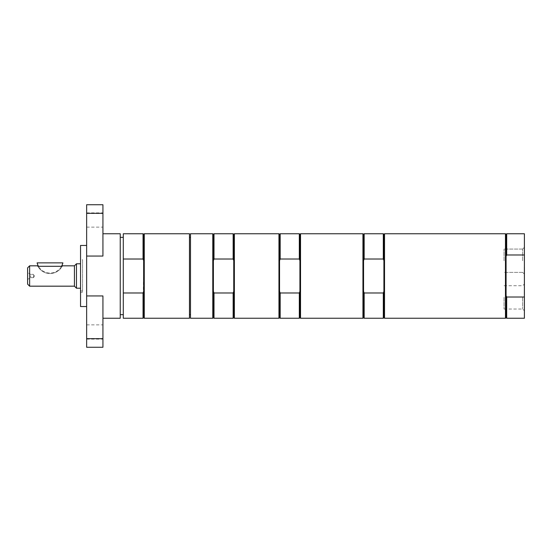 <?xml version="1.0" encoding="UTF-8"?>
<svg xmlns="http://www.w3.org/2000/svg" width="552" height="552" viewBox="0 0 552 552"><rect width="100%" height="100%" fill="white"/><g stroke="black" fill="none" stroke-linecap="round" stroke-linejoin="round"><path stroke-width="0.41" stroke-dasharray="2.76 2.07" d="M82.572 259.709L82.572 292.291L82.572 259.709L80.537 259.709L80.537 292.291L80.537 259.709M82.572 260.779L82.572 291.221L82.572 260.779L80.537 261.324L80.537 290.676L80.537 261.324M190.488 314.674L190.488 237.325L190.488 314.674M189.467 314.674L189.467 237.325L189.467 314.674M123.296 314.674L123.296 237.325L123.296 314.674M120.239 314.674L120.239 237.325L120.239 314.674M504.038 297.376L504.038 309.03L504.038 297.376M504.038 260.73L504.038 249.076L504.038 260.73M143.658 234.365L143.658 317.635M143.044 233.751L143.044 259.019L143.658 260.599L143.044 318.249M144.265 318.249L144.265 233.751M143.044 259.019L123.296 259.019L123.296 233.751M189.467 233.751L189.467 318.249M143.658 291.401L143.658 260.599M123.296 259.019L123.296 292.981L143.044 292.981M123.296 318.249L123.296 292.981M120.239 318.249L120.239 233.751M86.643 331.993L86.643 339.121L86.643 331.993M102.934 331.993L102.934 339.121L102.934 331.993M86.643 220.006L86.643 212.879L86.643 220.006M102.934 220.006L102.934 212.879L102.934 220.006M102.934 204.737L102.934 256.052L102.934 233.751L102.934 256.052L86.643 256.052L86.643 204.737M86.643 347.263L86.643 295.948L102.934 295.948L102.934 347.263M86.643 245.461L86.643 306.539L86.643 245.461M80.537 306.539L80.537 245.461M86.643 295.948L86.643 256.052M213.389 317.635L213.389 291.401L214.003 292.981L233.137 292.981L233.751 291.401L233.751 260.599L233.137 259.019L214.003 259.019L213.389 260.599L213.389 234.365M233.751 317.635L233.751 234.365M213.389 291.401L213.389 260.599M233.751 291.401L233.751 260.599M233.137 259.019L233.137 233.751M233.137 318.249L233.137 292.981M214.003 259.019L214.003 233.751M214.003 318.249L214.003 292.981M212.782 318.249L212.782 233.751M190.488 318.249L190.488 233.751M234.365 318.249L234.365 233.751M279.56 317.635L279.56 291.401L280.174 292.981L299.315 292.981L299.922 291.401L299.922 260.599L299.315 259.019L280.174 259.019L279.56 260.599L279.56 234.365M299.922 317.635L299.922 234.365M279.56 291.401L279.56 260.599M299.922 291.401L299.922 260.599M299.315 259.019L299.315 233.751M299.315 318.249L299.315 292.981M280.174 259.019L280.174 233.751M280.174 318.249L280.174 292.981M278.953 318.249L278.953 233.751M300.536 318.249L300.536 233.751M363.554 317.635L363.554 291.401L364.161 292.981L383.302 292.981L383.909 291.401L383.909 260.599L383.909 291.401L383.909 260.599L383.302 259.019L364.161 259.019L363.554 260.599L363.554 291.401L363.554 234.365M364.161 259.019L364.161 233.751M383.302 259.019L383.302 233.751M383.909 260.599L383.909 234.365M363.554 291.401L363.554 260.599M362.94 318.249L362.94 233.751M364.161 318.249L364.161 292.981M383.302 318.249L383.302 292.981M383.909 317.635L383.909 291.401M384.523 318.249L384.523 233.751M522.654 260.73L522.654 249.076L522.654 260.73M524.4 260.73L524.4 247.337L524.4 260.73M524.4 318.249L524.4 233.751M524.4 274.316L524.193 267.196L524.4 274.316M524.4 287.461L524.193 294.582L524.4 287.461M524.4 266.354L524.193 273.481L524.4 266.354M524.4 297.376L524.4 310.776L524.4 297.376M522.654 297.376L522.654 309.03L522.654 297.376M524.193 268.258L524.193 270.321M524.4 270.321L524.4 268.258M524.4 294.582L524.193 291.097L524.4 294.582M506.074 317.635L506.074 256.238L506.074 295.762L506.688 297.017L524.4 297.017M524.4 254.983L506.688 254.983L506.074 256.238L506.074 234.365M506.074 295.762L506.074 256.238M506.688 318.249L506.688 297.017M506.688 254.983L506.688 233.751M505.466 318.249L505.466 233.751M61.541 266.292A13.234 13.234 0 0 1 38.454 266.292A13.234 13.234 0 0 0 61.541 266.292L62.121 266.292A13.745 13.745 0 0 1 37.874 266.292L61.541 266.292A13.234 13.234 0 0 0 62.873 262.869L37.122 262.869A13.234 13.234 0 0 0 38.454 266.292M37.874 266.292A13.745 13.745 0 0 0 62.121 266.292L62.355 265.822M33.506 277.628L34.486 276L33.506 274.372L33.506 277.628L33.506 274.372L30.684 274.372L30.684 277.628L30.684 274.372L27.6 272.591L27.6 279.409L30.684 277.628L33.506 277.628M27.6 279.409L27.6 272.591M29.636 265.822L29.636 286.177M27.6 284.142L27.6 267.858M74.43 286.177L74.43 265.822M80.537 263.787L80.537 288.213L80.537 263.787M76.466 288.213L76.466 263.787M86.643 213.334L102.934 213.334M86.643 338.666L102.934 338.666M86.643 339.121L102.934 339.121M86.643 324.866L102.934 324.866M86.643 227.134L102.934 227.134M86.643 212.879L102.934 212.879M80.537 292.291L82.572 292.291M522.654 272.377L524.4 274.123L522.654 272.377L504.038 272.377L522.654 272.377M522.654 249.076L524.4 247.337L522.654 249.076L504.038 249.076L522.654 249.076M504.038 309.03L522.654 309.03L524.4 310.776M504.038 285.729L522.654 285.729L524.4 283.983M80.537 290.676L82.572 291.221"/><path stroke-width="0.83" d="M190.488 314.674L189.467 314.674M123.296 314.674L120.239 314.674M143.658 260.599L143.044 259.019L143.044 233.751L143.658 234.365L143.658 317.635L144.265 318.249L189.467 318.249L189.467 233.751L144.265 233.751L144.265 318.249M144.265 233.751L143.658 234.365M143.658 317.635L143.044 318.249L143.044 292.981L143.658 291.401M143.044 233.751L123.296 233.751L123.296 259.019L143.044 259.019M143.044 292.981L123.296 292.981L123.296 259.019M123.296 292.981L123.296 318.249L143.044 318.249M102.934 233.751L120.239 233.751L120.239 318.249L102.934 318.249M86.643 256.052L102.934 256.052L102.934 204.737L86.643 204.737L86.643 295.948L102.934 295.948L102.934 347.263L86.643 347.263L86.643 295.948M86.643 245.461L80.537 245.461L80.537 306.539L86.643 306.539M214.003 259.019L214.003 233.751L213.389 234.365L213.389 260.599L214.003 259.019L233.137 259.019L233.751 260.599L233.751 291.401L233.137 292.981L214.003 292.981L213.389 291.401L213.389 317.635L212.782 318.249L212.782 233.751L190.488 233.751L190.488 318.249L212.782 318.249M213.389 260.599L213.389 291.401M233.751 260.599L233.751 234.365L233.137 233.751L233.137 259.019M233.751 291.401L233.751 317.635L233.137 318.249L233.137 292.981M214.003 292.981L214.003 318.249L233.137 318.249M234.365 276L234.365 318.249L278.953 318.249L278.953 233.751L234.365 233.751L234.365 276M280.174 259.019L280.174 233.751L279.56 234.365L279.56 260.599L280.174 259.019L299.315 259.019L299.922 260.599L299.922 291.401L299.315 292.981L280.174 292.981L279.56 291.401L279.56 317.635L278.953 318.249M279.56 260.599L279.56 291.401M299.922 260.599L299.922 234.365L299.315 233.751L299.315 259.019M299.922 291.401L299.922 317.635L299.315 318.249L299.315 292.981M280.174 292.981L280.174 318.249L299.315 318.249M300.536 276L300.536 318.249L362.94 318.249L362.94 233.751L300.536 233.751L300.536 276M363.554 260.599L364.161 259.019L364.161 233.751L363.554 234.365L363.554 317.635L362.94 318.249M364.161 259.019L383.302 259.019L383.909 260.599L383.909 291.401L383.302 292.981L364.161 292.981L363.554 291.401M364.161 233.751L383.302 233.751L383.302 259.019M383.302 233.751L383.909 234.365L383.909 260.599M364.161 292.981L364.161 318.249L383.302 318.249L383.302 292.981M383.909 291.401L383.909 317.635L383.302 318.249M384.523 276L384.523 318.249L505.466 318.249L505.466 233.751L384.523 233.751L384.523 276M506.688 233.751L506.688 254.983L506.074 256.238L506.074 234.365L506.688 233.751L524.4 233.751L524.4 318.249L506.688 318.249L506.688 297.017L506.074 295.762L506.074 317.635L505.466 318.249M506.688 254.983L524.4 254.983M524.4 297.017L506.688 297.017M506.074 256.238L506.074 295.762M80.537 263.787L76.466 263.787L74.43 265.822L62.355 265.822L62.121 266.292L37.874 266.292L37.633 265.822L37.874 266.292M29.636 265.822L27.6 267.858L27.6 284.142L29.636 286.177L29.636 265.822L37.633 265.822M74.43 265.822L74.43 286.177L76.466 288.213L80.537 288.213M76.466 263.787L76.466 288.213M38.454 266.292A13.234 13.234 0 0 1 37.122 262.869L62.873 262.869A13.234 13.234 0 0 1 61.541 266.292M86.643 213.334L102.934 213.334M86.643 338.666L102.934 338.666M189.467 237.325L190.488 237.325M120.239 237.325L123.296 237.325M214.003 233.751L233.137 233.751M213.389 234.365L212.782 233.751M213.389 317.635L214.003 318.249M233.751 317.635L234.365 318.249M233.751 234.365L234.365 233.751M280.174 233.751L299.315 233.751M279.56 234.365L278.953 233.751M279.56 317.635L280.174 318.249M299.922 317.635L300.536 318.249M299.922 234.365L300.536 233.751M363.554 234.365L362.94 233.751M363.554 317.635L364.161 318.249M383.909 317.635L384.523 318.249M383.909 234.365L384.523 233.751M506.074 317.635L506.688 318.249M506.074 234.365L505.466 233.751M29.636 286.177L74.43 286.177"/></g></svg>
